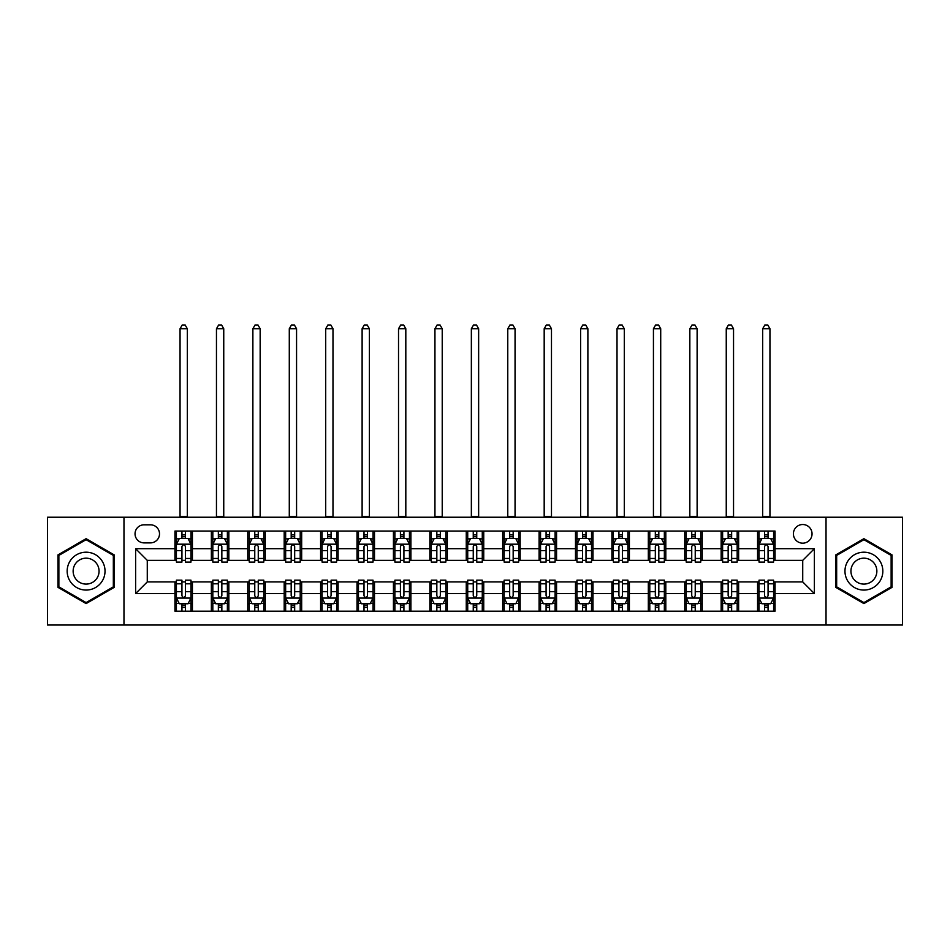 <?xml version="1.0" encoding="UTF-8"?>
<svg xmlns="http://www.w3.org/2000/svg" width="950" height="950" viewBox="0 0 950 950"><rect width="100%" height="100%" fill="white"/><g stroke="black" fill="none" stroke-linecap="round" stroke-linejoin="round"><path stroke-width="1.43" d="M802.726 524.519A9.322 9.322 0 0 0 793.404 533.841A9.322 9.322 0 0 0 802.726 543.163A9.322 9.322 0 0 0 812.048 533.841A9.322 9.322 0 0 0 802.726 524.519M826.025 625.029L902.5 625.029L902.5 517.239L826.025 517.239L826.025 625.029L123.975 625.029L123.975 517.239L47.5 517.239L47.5 625.029L123.975 625.029M144.067 542.878L150.48 542.878A9.025 9.025 0 0 0 159.505 533.841A9.025 9.025 0 0 0 150.48 524.816L144.067 524.816A9.025 9.025 0 0 0 135.042 533.841A9.025 9.025 0 0 0 144.067 542.878M826.025 517.239L123.975 517.239M174.954 593.56L135.624 593.56L135.624 548.696L174.954 548.696L174.954 560.357L147.274 560.357L147.274 581.911L174.954 581.911L174.954 611.182L775.046 611.182L775.046 581.911L802.726 581.911L802.726 560.357L775.046 560.357L775.046 548.696L814.376 548.696L814.376 593.56L775.046 593.56M775.046 548.696L775.046 531.074L174.954 531.074L174.954 548.696M757.578 531.074L757.578 560.357L759.026 560.357M764.56 560.357L768.063 560.357M773.597 560.357L775.046 560.357M757.578 560.357L737.176 560.357M721.157 531.074L721.157 560.357L722.617 560.357M728.151 560.357L731.643 560.357M721.157 560.357L700.768 560.357M684.748 531.074L684.748 560.357L686.197 560.357M691.731 560.357L695.234 560.357M684.748 560.357L664.347 560.357M648.328 531.074L648.328 560.357L649.788 560.357M655.322 560.357L658.813 560.357M648.328 560.357L627.938 560.357M611.919 531.074L611.919 560.357L613.367 560.357M618.913 560.357L622.404 560.357M611.919 560.357L591.529 560.357M575.498 531.074L575.498 560.357L576.959 560.357M582.492 560.357L585.996 560.357M575.498 560.357L555.109 560.357M539.089 531.074L539.089 560.357L540.55 560.357M546.084 560.357L549.575 560.357M539.089 560.357L518.7 560.357M502.669 531.074L502.669 560.357L504.129 560.357M509.663 560.357L513.166 560.357M502.669 560.357L482.279 560.357M466.26 531.074L466.26 560.357L467.721 560.357M473.254 560.357L476.746 560.357M466.26 560.357L445.871 560.357M429.851 531.074L429.851 560.357L431.3 560.357M436.834 560.357L440.337 560.357M429.851 560.357L409.45 560.357M393.431 531.074L393.431 560.357L394.891 560.357M400.425 560.357L403.916 560.357M393.431 560.357L373.041 560.357M357.022 531.074L357.022 560.357L358.471 560.357M364.004 560.357L367.508 560.357M357.022 560.357L336.633 560.357M320.601 531.074L320.601 560.357L322.062 560.357M327.596 560.357L331.087 560.357M320.601 560.357L300.212 560.357M284.192 531.074L284.192 560.357L285.653 560.357M291.187 560.357L294.678 560.357M284.192 560.357L263.803 560.357M247.772 531.074L247.772 560.357L249.232 560.357M254.766 560.357L258.269 560.357M247.772 560.357L227.382 560.357M211.363 531.074L211.363 560.357L212.824 560.357M218.357 560.357L221.849 560.357M211.363 560.357L190.974 560.357M174.954 560.357L176.403 560.357M181.937 560.357L185.44 560.357M174.954 581.911L176.403 581.911M181.937 581.911L185.44 581.911M190.974 581.911L192.422 581.911L192.422 611.182M212.824 581.911L192.422 581.911M218.357 581.911L221.849 581.911M227.382 581.911L228.843 581.911L228.843 611.182M249.232 581.911L228.843 581.911M254.766 581.911L258.269 581.911M263.803 581.911L265.252 581.911L265.252 611.182M285.653 581.911L265.252 581.911M291.187 581.911L294.678 581.911M300.212 581.911L301.673 581.911L301.673 611.182M322.062 581.911L301.673 581.911M327.596 581.911L331.087 581.911M336.633 581.911L338.081 581.911L338.081 611.182M358.471 581.911L338.081 581.911M364.004 581.911L367.508 581.911M373.041 581.911L374.502 581.911L374.502 611.182M394.891 581.911L374.502 581.911M400.425 581.911L403.916 581.911M409.45 581.911L410.911 581.911L410.911 611.182M431.3 581.911L410.911 581.911M436.834 581.911L440.337 581.911M445.871 581.911L447.331 581.911L447.331 611.182M467.721 581.911L447.331 581.911M473.254 581.911L476.746 581.911M482.279 581.911L483.74 581.911L483.74 611.182M504.129 581.911L483.74 581.911M509.663 581.911L513.166 581.911M518.7 581.911L520.149 581.911L520.149 611.182M540.55 581.911L520.149 581.911M546.084 581.911L549.575 581.911M555.109 581.911L556.569 581.911L556.569 611.182M576.959 581.911L556.569 581.911M582.492 581.911L585.996 581.911M591.529 581.911L592.978 581.911L592.978 611.182M613.367 581.911L592.978 581.911M618.913 581.911L622.404 581.911M627.938 581.911L629.399 581.911L629.399 611.182M649.788 581.911L629.399 581.911M655.322 581.911L658.813 581.911M664.347 581.911L665.807 581.911L665.807 611.182M686.197 581.911L665.807 581.911M691.731 581.911L695.234 581.911M700.768 581.911L702.228 581.911L702.228 611.182M722.617 581.911L702.228 581.911M728.151 581.911L731.643 581.911M737.176 581.911L738.637 581.911L738.637 611.182M759.026 581.911L738.637 581.911M764.56 581.911L768.063 581.911M773.597 581.911L775.046 581.911M192.422 531.074L192.422 560.357M174.954 538.365L176.403 538.365M181.937 538.365L185.44 538.365M190.974 538.365L192.422 538.365M174.954 603.903L176.403 603.903M181.937 603.903L185.44 603.903M190.974 603.903L192.422 603.903M211.363 581.911L211.363 611.182M228.843 531.074L228.843 560.357M211.363 538.365L212.824 538.365M218.357 538.365L221.849 538.365M227.382 538.365L228.843 538.365M211.363 603.903L212.824 603.903M218.357 603.903L221.849 603.903M227.382 603.903L228.843 603.903M247.772 581.911L247.772 611.182M247.772 603.903L249.232 603.903M254.766 603.903L258.269 603.903M263.803 603.903L265.252 603.903M265.252 531.074L265.252 560.357M247.772 538.365L249.232 538.365M254.766 538.365L258.269 538.365M263.803 538.365L265.252 538.365M284.192 581.911L284.192 611.182M284.192 603.903L285.653 603.903M291.187 603.903L294.678 603.903M300.212 603.903L301.673 603.903M301.673 531.074L301.673 560.357M284.192 538.365L285.653 538.365M291.187 538.365L294.678 538.365M300.212 538.365L301.673 538.365M320.601 581.911L320.601 611.182M320.601 603.903L322.062 603.903M327.596 603.903L331.087 603.903M336.633 603.903L338.081 603.903M338.081 531.074L338.081 560.357M320.601 538.365L322.062 538.365M327.596 538.365L331.087 538.365M336.633 538.365L338.081 538.365M357.022 581.911L357.022 611.182M357.022 603.903L358.471 603.903M364.004 603.903L367.508 603.903M373.041 603.903L374.502 603.903M374.502 531.074L374.502 560.357M357.022 538.365L358.471 538.365M364.004 538.365L367.508 538.365M373.041 538.365L374.502 538.365M393.431 581.911L393.431 611.182M393.431 603.903L394.891 603.903M400.425 603.903L403.916 603.903M409.45 603.903L410.911 603.903M410.911 531.074L410.911 560.357M393.431 538.365L394.891 538.365M400.425 538.365L403.916 538.365M409.45 538.365L410.911 538.365M429.851 581.911L429.851 611.182M429.851 603.903L431.3 603.903M436.834 603.903L440.337 603.903M445.871 603.903L447.331 603.903M447.331 531.074L447.331 560.357M429.851 538.365L431.3 538.365M436.834 538.365L440.337 538.365M445.871 538.365L447.331 538.365M466.26 581.911L466.26 611.182M466.26 603.903L467.721 603.903M473.254 603.903L476.746 603.903M482.279 603.903L483.74 603.903M483.74 531.074L483.74 560.357M466.26 538.365L467.721 538.365M473.254 538.365L476.746 538.365M482.279 538.365L483.74 538.365M502.669 581.911L502.669 611.182M502.669 603.903L504.129 603.903M509.663 603.903L513.166 603.903M518.7 603.903L520.149 603.903M520.149 531.074L520.149 560.357M502.669 538.365L504.129 538.365M509.663 538.365L513.166 538.365M518.7 538.365L520.149 538.365M539.089 581.911L539.089 611.182M539.089 603.903L540.55 603.903M546.084 603.903L549.575 603.903M555.109 603.903L556.569 603.903M556.569 531.074L556.569 560.357M539.089 538.365L540.55 538.365M546.084 538.365L549.575 538.365M555.109 538.365L556.569 538.365M575.498 581.911L575.498 611.182M575.498 603.903L576.959 603.903M582.492 603.903L585.996 603.903M591.529 603.903L592.978 603.903M592.978 531.074L592.978 560.357M575.498 538.365L576.959 538.365M582.492 538.365L585.996 538.365M591.529 538.365L592.978 538.365M611.919 581.911L611.919 611.182M611.919 603.903L613.367 603.903M618.913 603.903L622.404 603.903M627.938 603.903L629.399 603.903M629.399 531.074L629.399 560.357M611.919 538.365L613.367 538.365M618.913 538.365L622.404 538.365M627.938 538.365L629.399 538.365M648.328 581.911L648.328 611.182M648.328 603.903L649.788 603.903M655.322 603.903L658.813 603.903M664.347 603.903L665.807 603.903M665.807 531.074L665.807 560.357M648.328 538.365L649.788 538.365M655.322 538.365L658.813 538.365M664.347 538.365L665.807 538.365M684.748 581.911L684.748 611.182M684.748 603.903L686.197 603.903M691.731 603.903L695.234 603.903M700.768 603.903L702.228 603.903M702.228 531.074L702.228 560.357M684.748 538.365L686.197 538.365M691.731 538.365L695.234 538.365M700.768 538.365L702.228 538.365M721.157 581.911L721.157 611.182M721.157 603.903L722.617 603.903M728.151 603.903L731.643 603.903M737.176 603.903L738.637 603.903M738.637 531.074L738.637 560.357M721.157 538.365L722.617 538.365M728.151 538.365L731.643 538.365M737.176 538.365L738.637 538.365M757.578 581.911L757.578 611.182M757.578 603.903L759.026 603.903M764.56 603.903L768.063 603.903M773.597 603.903L775.046 603.903M757.578 538.365L759.026 538.365M764.56 538.365L768.063 538.365M773.597 538.365L775.046 538.365M147.274 560.357L135.624 548.696M147.274 581.911L135.624 593.56M814.376 548.696L802.726 560.357M814.376 593.56L802.726 581.911M86.094 603.594L114.214 587.361L114.214 554.907L86.094 538.674L57.986 554.907L57.986 587.361L86.094 603.594M892.014 554.907L863.906 538.674L835.786 554.907L835.786 587.361L863.906 603.594L892.014 587.361L892.014 554.907M185.44 534.862L181.937 534.862M190.974 558.446L185.44 558.446L185.44 562.103L190.974 562.103L190.974 544.338L188.053 538.508L179.324 538.508L176.403 544.338L176.403 562.103L181.937 562.103L181.937 558.446L176.403 558.446M176.403 544.338L176.403 531.074M190.974 544.338L190.974 531.074M181.937 538.508L181.937 531.074M185.44 531.074L185.44 538.508M185.44 558.446L185.44 546.511C184.276 544.267 183.112 544.267 181.937 546.511L181.937 558.446M180.049 517.239L180.049 328.759L187.328 328.759L185.143 324.971L182.234 324.971L180.049 328.759M187.328 517.239L187.328 328.759M181.937 607.406L185.44 607.406M176.403 583.811L181.937 583.811L181.937 580.165L176.403 580.165L176.403 597.93L179.324 603.761L188.053 603.761L190.974 597.93L190.974 580.165L185.44 580.165L185.44 583.811L190.974 583.811M190.974 597.93L190.974 611.182M176.403 597.93L176.403 611.182M185.44 603.761L185.44 611.182M181.937 611.182L181.937 603.761M181.937 583.811L181.937 595.745C183.101 597.989 184.264 597.989 185.44 595.745L185.44 583.811M221.849 534.862L218.357 534.862M227.382 558.446L221.849 558.446L221.849 562.103L227.382 562.103L227.382 544.338L224.473 538.508L215.733 538.508L212.824 544.338L212.824 562.103L218.357 562.103L218.357 558.446L212.824 558.446M212.824 544.338L212.824 531.074M227.382 544.338L227.382 531.074M218.357 538.508L218.357 531.074M221.849 531.074L221.849 538.508M221.849 558.446L221.849 546.511C220.685 544.267 219.521 544.267 218.357 546.511L218.357 558.446M216.458 517.239L216.458 328.759L223.749 328.759L221.564 324.971L218.643 324.971L216.458 328.759M223.749 517.239L223.749 328.759M258.269 534.862L254.766 534.862M263.803 558.446L258.269 558.446L258.269 562.103L263.803 562.103L263.803 544.338L260.882 538.508L252.142 538.508L249.232 544.338L249.232 562.103L254.766 562.103L254.766 558.446L249.232 558.446M249.232 544.338L249.232 531.074M263.803 544.338L263.803 531.074M254.766 538.508L254.766 531.074M258.269 531.074L258.269 538.508M258.269 558.446L258.269 546.511C257.106 544.267 255.93 544.267 254.766 546.511L254.766 558.446M252.878 517.239L252.878 328.759L260.158 328.759L257.973 324.971L255.063 324.971L252.878 328.759M260.158 517.239L260.158 328.759M294.678 534.862L291.187 534.862M300.212 558.446L294.678 558.446L294.678 562.103L300.212 562.103L300.212 544.338L297.303 538.508L288.562 538.508L285.653 544.338L285.653 562.103L291.187 562.103L291.187 558.446L285.653 558.446M285.653 544.338L285.653 531.074M300.212 544.338L300.212 531.074M291.187 538.508L291.187 531.074M294.678 531.074L294.678 538.508M294.678 558.446L294.678 546.511C293.514 544.267 292.351 544.267 291.187 546.511L291.187 558.446M289.287 517.239L289.287 328.759L296.566 328.759L294.381 324.971L291.472 324.971L289.287 328.759M296.566 517.239L296.566 328.759M218.357 607.406L221.849 607.406M212.824 583.811L218.357 583.811L218.357 580.165L212.824 580.165L212.824 597.93L215.733 603.761L224.473 603.761L227.382 597.93L227.382 580.165L221.849 580.165L221.849 583.811L227.382 583.811M227.382 597.93L227.382 611.182M212.824 597.93L212.824 611.182M221.849 603.761L221.849 611.182M218.357 611.182L218.357 603.761M218.357 583.811L218.357 595.745C219.521 597.989 220.685 597.989 221.849 595.745L221.849 583.811M254.766 607.406L258.269 607.406M249.232 583.811L254.766 583.811L254.766 580.165L249.232 580.165L249.232 597.93L252.142 603.761L260.882 603.761L263.803 597.93L263.803 580.165L258.269 580.165L258.269 583.811L263.803 583.811M263.803 597.93L263.803 611.182M249.232 597.93L249.232 611.182M258.269 603.761L258.269 611.182M254.766 611.182L254.766 603.761M254.766 583.811L254.766 595.745C255.93 597.989 257.094 597.989 258.269 595.745L258.269 583.811M291.187 607.406L294.678 607.406M285.653 583.811L291.187 583.811L291.187 580.165L285.653 580.165L285.653 597.93L288.562 603.761L297.303 603.761L300.212 597.93L300.212 580.165L294.678 580.165L294.678 583.811L300.212 583.811M300.212 597.93L300.212 611.182M285.653 597.93L285.653 611.182M294.678 603.761L294.678 611.182M291.187 611.182L291.187 603.761M291.187 583.811L291.187 595.745C292.351 597.989 293.514 597.989 294.678 595.745L294.678 583.811M331.087 534.862L327.596 534.862M336.633 558.446L331.087 558.446L331.087 562.103L336.633 562.103L336.633 544.338L333.711 538.508L324.971 538.508L322.062 544.338L322.062 562.103L327.596 562.103L327.596 558.446L322.062 558.446M322.062 544.338L322.062 531.074M336.633 544.338L336.633 531.074M327.596 538.508L327.596 531.074M331.087 531.074L331.087 538.508M331.087 558.446L331.087 546.511C329.923 544.267 328.759 544.267 327.596 546.511L327.596 558.446M325.707 517.239L325.707 328.759L332.987 328.759L330.802 324.971L327.892 324.971L325.707 328.759M332.987 517.239L332.987 328.759M327.596 607.406L331.087 607.406M322.062 583.811L327.596 583.811L327.596 580.165L322.062 580.165L322.062 597.93L324.971 603.761L333.711 603.761L336.633 597.93L336.633 580.165L331.087 580.165L331.087 583.811L336.633 583.811M336.633 597.93L336.633 611.182M322.062 597.93L322.062 611.182M331.087 603.761L331.087 611.182M327.596 611.182L327.596 603.761M327.596 583.811L327.596 595.745C328.759 597.989 329.923 597.989 331.087 595.745L331.087 583.811M102.493 561.664A18.941 18.941 0 0 0 76.629 554.729A18.941 18.941 0 0 0 69.706 580.604A18.941 18.941 0 0 0 95.57 587.528A18.941 18.941 0 0 0 102.493 561.664M97.327 564.656A12.967 12.967 0 0 0 79.622 559.906A12.967 12.967 0 0 0 74.872 577.612A12.967 12.967 0 0 0 92.577 582.362A12.967 12.967 0 0 0 97.327 564.656M86.094 602.585L58.864 586.862L58.864 555.406L86.094 539.683L113.335 555.406L113.335 586.862L86.094 602.585M863.906 590.069A18.941 18.941 0 0 0 882.835 571.128A18.941 18.941 0 0 0 863.906 552.199A18.941 18.941 0 0 0 844.966 571.128A18.941 18.941 0 0 0 863.906 590.069M863.906 584.096A12.967 12.967 0 0 0 876.862 571.128A12.967 12.967 0 0 0 863.906 558.173A12.967 12.967 0 0 0 850.939 571.128A12.967 12.967 0 0 0 863.906 584.096M836.665 555.406L863.906 539.683L891.136 555.406L891.136 586.862L863.906 602.585L836.665 586.862L836.665 555.406M367.508 534.862L364.004 534.862M373.041 558.446L367.508 558.446L367.508 562.103L373.041 562.103L373.041 544.338L370.132 538.508L361.392 538.508L358.471 544.338L358.471 562.103L364.004 562.103L364.004 558.446L358.471 558.446M358.471 544.338L358.471 531.074M373.041 544.338L373.041 531.074M364.004 538.508L364.004 531.074M367.508 531.074L367.508 538.508M367.508 558.446L367.508 546.511C366.344 544.267 365.18 544.267 364.004 546.511L364.004 558.446M362.116 517.239L362.116 328.759L369.396 328.759L367.211 324.971L364.301 324.971L362.116 328.759M369.396 517.239L369.396 328.759M364.004 607.406L367.508 607.406M358.471 583.811L364.004 583.811L364.004 580.165L358.471 580.165L358.471 597.93L361.392 603.761L370.132 603.761L373.041 597.93L373.041 580.165L367.508 580.165L367.508 583.811L373.041 583.811M373.041 597.93L373.041 611.182M358.471 597.93L358.471 611.182M367.508 603.761L367.508 611.182M364.004 611.182L364.004 603.761M364.004 583.811L364.004 595.745C365.168 597.989 366.344 597.989 367.508 595.745L367.508 583.811M403.916 534.862L400.425 534.862M409.45 558.446L403.916 558.446L403.916 562.103L409.45 562.103L409.45 544.338L406.541 538.508L397.801 538.508L394.891 544.338L394.891 562.103L400.425 562.103L400.425 558.446L394.891 558.446M394.891 544.338L394.891 531.074M409.45 544.338L409.45 531.074M400.425 538.508L400.425 531.074M403.916 531.074L403.916 538.508M403.916 558.446L403.916 546.511C402.753 544.267 401.589 544.267 400.425 546.511L400.425 558.446M398.525 517.239L398.525 328.759L405.816 328.759L403.631 324.971L400.71 324.971L398.525 328.759M405.816 517.239L405.816 328.759M400.425 607.406L403.916 607.406M394.891 583.811L400.425 583.811L400.425 580.165L394.891 580.165L394.891 597.93L397.801 603.761L406.541 603.761L409.45 597.93L409.45 580.165L403.916 580.165L403.916 583.811L409.45 583.811M409.45 597.93L409.45 611.182M394.891 597.93L394.891 611.182M403.916 603.761L403.916 611.182M400.425 611.182L400.425 603.761M400.425 583.811L400.425 595.745C401.589 597.989 402.753 597.989 403.916 595.745L403.916 583.811M440.337 534.862L436.834 534.862M445.871 558.446L440.337 558.446L440.337 562.103L445.871 562.103L445.871 544.338L442.961 538.508L434.221 538.508L431.3 544.338L431.3 562.103L436.834 562.103L436.834 558.446L431.3 558.446M431.3 544.338L431.3 531.074M445.871 544.338L445.871 531.074M436.834 538.508L436.834 531.074M440.337 531.074L440.337 538.508M440.337 558.446L440.337 546.511C439.173 544.267 438.009 544.267 436.834 546.511L436.834 558.446M434.946 517.239L434.946 328.759L442.225 328.759L440.04 324.971L437.131 324.971L434.946 328.759M442.225 517.239L442.225 328.759M436.834 607.406L440.337 607.406M431.3 583.811L436.834 583.811L436.834 580.165L431.3 580.165L431.3 597.93L434.221 603.761L442.961 603.761L445.871 597.93L445.871 580.165L440.337 580.165L440.337 583.811L445.871 583.811M445.871 597.93L445.871 611.182M431.3 597.93L431.3 611.182M440.337 603.761L440.337 611.182M436.834 611.182L436.834 603.761M436.834 583.811L436.834 595.745C437.997 597.989 439.161 597.989 440.337 595.745L440.337 583.811M476.746 534.862L473.254 534.862M482.279 558.446L476.746 558.446L476.746 562.103L482.279 562.103L482.279 544.338L479.37 538.508L470.63 538.508L467.721 544.338L467.721 562.103L473.254 562.103L473.254 558.446L467.721 558.446M467.721 544.338L467.721 531.074M482.279 544.338L482.279 531.074M473.254 538.508L473.254 531.074M476.746 531.074L476.746 538.508M476.746 558.446L476.746 546.511C475.582 544.267 474.418 544.267 473.254 546.511L473.254 558.446M471.354 517.239L471.354 328.759L478.646 328.759L476.461 324.971L473.539 324.971L471.354 328.759M478.646 517.239L478.646 328.759M473.254 607.406L476.746 607.406M467.721 583.811L473.254 583.811L473.254 580.165L467.721 580.165L467.721 597.93L470.63 603.761L479.37 603.761L482.279 597.93L482.279 580.165L476.746 580.165L476.746 583.811L482.279 583.811M482.279 597.93L482.279 611.182M467.721 597.93L467.721 611.182M476.746 603.761L476.746 611.182M473.254 611.182L473.254 603.761M473.254 583.811L473.254 595.745C474.418 597.989 475.582 597.989 476.746 595.745L476.746 583.811M513.166 534.862L509.663 534.862M518.7 558.446L513.166 558.446L513.166 562.103L518.7 562.103L518.7 544.338L515.779 538.508L507.039 538.508L504.129 544.338L504.129 562.103L509.663 562.103L509.663 558.446L504.129 558.446M504.129 544.338L504.129 531.074M518.7 544.338L518.7 531.074M509.663 538.508L509.663 531.074M513.166 531.074L513.166 538.508M513.166 558.446L513.166 546.511C512.003 544.267 510.839 544.267 509.663 546.511L509.663 558.446M507.775 517.239L507.775 328.759L515.054 328.759L512.869 324.971L509.96 324.971L507.775 328.759M515.054 517.239L515.054 328.759M509.663 607.406L513.166 607.406M504.129 583.811L509.663 583.811L509.663 580.165L504.129 580.165L504.129 597.93L507.039 603.761L515.779 603.761L518.7 597.93L518.7 580.165L513.166 580.165L513.166 583.811L518.7 583.811M518.7 597.93L518.7 611.182M504.129 597.93L504.129 611.182M513.166 603.761L513.166 611.182M509.663 611.182L509.663 603.761M509.663 583.811L509.663 595.745C510.827 597.989 511.991 597.989 513.166 595.745L513.166 583.811M549.575 534.862L546.084 534.862M555.109 558.446L549.575 558.446L549.575 562.103L555.109 562.103L555.109 544.338L552.199 538.508L543.459 538.508L540.55 544.338L540.55 562.103L546.084 562.103L546.084 558.446L540.55 558.446M540.55 544.338L540.55 531.074M555.109 544.338L555.109 531.074M546.084 538.508L546.084 531.074M549.575 531.074L549.575 538.508M549.575 558.446L549.575 546.511C548.411 544.267 547.247 544.267 546.084 546.511L546.084 558.446M544.184 517.239L544.184 328.759L551.475 328.759L549.29 324.971L546.369 324.971L544.184 328.759M551.475 517.239L551.475 328.759M546.084 607.406L549.575 607.406M540.55 583.811L546.084 583.811L546.084 580.165L540.55 580.165L540.55 597.93L543.459 603.761L552.199 603.761L555.109 597.93L555.109 580.165L549.575 580.165L549.575 583.811L555.109 583.811M555.109 597.93L555.109 611.182M540.55 597.93L540.55 611.182M549.575 603.761L549.575 611.182M546.084 611.182L546.084 603.761M546.084 583.811L546.084 595.745C547.247 597.989 548.411 597.989 549.575 595.745L549.575 583.811M585.996 534.862L582.492 534.862M591.529 558.446L585.996 558.446L585.996 562.103L591.529 562.103L591.529 544.338L588.608 538.508L579.868 538.508L576.959 544.338L576.959 562.103L582.492 562.103L582.492 558.446L576.959 558.446M576.959 544.338L576.959 531.074M591.529 544.338L591.529 531.074M582.492 538.508L582.492 531.074M585.996 531.074L585.996 538.508M585.996 558.446L585.996 546.511C584.832 544.267 583.656 544.267 582.492 546.511L582.492 558.446M580.604 517.239L580.604 328.759L587.884 328.759L585.699 324.971L582.789 324.971L580.604 328.759M587.884 517.239L587.884 328.759M582.492 607.406L585.996 607.406M576.959 583.811L582.492 583.811L582.492 580.165L576.959 580.165L576.959 597.93L579.868 603.761L588.608 603.761L591.529 597.93L591.529 580.165L585.996 580.165L585.996 583.811L591.529 583.811M591.529 597.93L591.529 611.182M576.959 597.93L576.959 611.182M585.996 603.761L585.996 611.182M582.492 611.182L582.492 603.761M582.492 583.811L582.492 595.745C583.656 597.989 584.82 597.989 585.996 595.745L585.996 583.811M622.404 534.862L618.913 534.862M627.938 558.446L622.404 558.446L622.404 562.103L627.938 562.103L627.938 544.338L625.029 538.508L616.289 538.508L613.367 544.338L613.367 562.103L618.913 562.103L618.913 558.446L613.367 558.446M613.367 544.338L613.367 531.074M627.938 544.338L627.938 531.074M618.913 538.508L618.913 531.074M622.404 531.074L622.404 538.508M622.404 558.446L622.404 546.511C621.241 544.267 620.077 544.267 618.913 546.511L618.913 558.446M617.013 517.239L617.013 328.759L624.293 328.759L622.107 324.971L619.198 324.971L617.013 328.759M624.293 517.239L624.293 328.759M618.913 607.406L622.404 607.406M613.367 583.811L618.913 583.811L618.913 580.165L613.367 580.165L613.367 597.93L616.289 603.761L625.029 603.761L627.938 597.93L627.938 580.165L622.404 580.165L622.404 583.811L627.938 583.811M627.938 597.93L627.938 611.182M613.367 597.93L613.367 611.182M622.404 603.761L622.404 611.182M618.913 611.182L618.913 603.761M618.913 583.811L618.913 595.745C620.077 597.989 621.241 597.989 622.404 595.745L622.404 583.811M658.813 534.862L655.322 534.862M664.347 558.446L658.813 558.446L658.813 562.103L664.347 562.103L664.347 544.338L661.438 538.508L652.697 538.508L649.788 544.338L649.788 562.103L655.322 562.103L655.322 558.446L649.788 558.446M649.788 544.338L649.788 531.074M664.347 544.338L664.347 531.074M655.322 538.508L655.322 531.074M658.813 531.074L658.813 538.508M658.813 558.446L658.813 546.511C657.649 544.267 656.486 544.267 655.322 546.511L655.322 558.446M653.434 517.239L653.434 328.759L660.713 328.759L658.528 324.971L655.619 324.971L653.434 328.759M660.713 517.239L660.713 328.759M655.322 607.406L658.813 607.406M649.788 583.811L655.322 583.811L655.322 580.165L649.788 580.165L649.788 597.93L652.697 603.761L661.438 603.761L664.347 597.93L664.347 580.165L658.813 580.165L658.813 583.811L664.347 583.811M664.347 597.93L664.347 611.182M649.788 597.93L649.788 611.182M658.813 603.761L658.813 611.182M655.322 611.182L655.322 603.761M655.322 583.811L655.322 595.745C656.486 597.989 657.649 597.989 658.813 595.745L658.813 583.811M695.234 534.862L691.731 534.862M700.768 558.446L695.234 558.446L695.234 562.103L700.768 562.103L700.768 544.338L697.858 538.508L689.118 538.508L686.197 544.338L686.197 562.103L691.731 562.103L691.731 558.446L686.197 558.446M686.197 544.338L686.197 531.074M700.768 544.338L700.768 531.074M691.731 538.508L691.731 531.074M695.234 531.074L695.234 538.508M695.234 558.446L695.234 546.511C694.07 544.267 692.906 544.267 691.731 546.511L691.731 558.446M689.842 517.239L689.842 328.759L697.122 328.759L694.937 324.971L692.028 324.971L689.842 328.759M697.122 517.239L697.122 328.759M691.731 607.406L695.234 607.406M686.197 583.811L691.731 583.811L691.731 580.165L686.197 580.165L686.197 597.93L689.118 603.761L697.858 603.761L700.768 597.93L700.768 580.165L695.234 580.165L695.234 583.811L700.768 583.811M700.768 597.93L700.768 611.182M686.197 597.93L686.197 611.182M695.234 603.761L695.234 611.182M691.731 611.182L691.731 603.761M691.731 583.811L691.731 595.745C692.894 597.989 694.07 597.989 695.234 595.745L695.234 583.811M731.643 534.862L728.151 534.862M737.176 558.446L731.643 558.446L731.643 562.103L737.176 562.103L737.176 544.338L734.267 538.508L725.527 538.508L722.617 544.338L722.617 562.103L728.151 562.103L728.151 558.446L722.617 558.446M722.617 544.338L722.617 531.074M737.176 544.338L737.176 531.074M728.151 538.508L728.151 531.074M731.643 531.074L731.643 538.508M731.643 558.446L731.643 546.511C730.479 544.267 729.315 544.267 728.151 546.511L728.151 558.446M726.251 517.239L726.251 328.759L733.543 328.759L731.357 324.971L728.436 324.971L726.251 328.759M733.543 517.239L733.543 328.759M728.151 607.406L731.643 607.406M722.617 583.811L728.151 583.811L728.151 580.165L722.617 580.165L722.617 597.93L725.527 603.761L734.267 603.761L737.176 597.93L737.176 580.165L731.643 580.165L731.643 583.811L737.176 583.811M737.176 597.93L737.176 611.182M722.617 597.93L722.617 611.182M731.643 603.761L731.643 611.182M728.151 611.182L728.151 603.761M728.151 583.811L728.151 595.745C729.315 597.989 730.479 597.989 731.643 595.745L731.643 583.811M768.063 534.862L764.56 534.862M773.597 558.446L768.063 558.446L768.063 562.103L773.597 562.103L773.597 544.338L770.676 538.508L761.947 538.508L759.026 544.338L759.026 562.103L764.56 562.103L764.56 558.446L759.026 558.446M759.026 544.338L759.026 531.074M773.597 544.338L773.597 531.074M764.56 538.508L764.56 531.074M768.063 531.074L768.063 538.508M768.063 558.446L768.063 546.511C766.899 544.267 765.736 544.267 764.56 546.511L764.56 558.446M762.672 517.239L762.672 328.759L769.951 328.759L767.766 324.971L764.857 324.971L762.672 328.759M769.951 517.239L769.951 328.759M764.56 607.406L768.063 607.406M759.026 583.811L764.56 583.811L764.56 580.165L759.026 580.165L759.026 597.93L761.947 603.761L770.676 603.761L773.597 597.93L773.597 580.165L768.063 580.165L768.063 583.811L773.597 583.811M773.597 597.93L773.597 611.182M759.026 597.93L759.026 611.182M768.063 603.761L768.063 611.182M764.56 611.182L764.56 603.761M764.56 583.811L764.56 595.745C765.724 597.989 766.887 597.989 768.063 595.745L768.063 583.811M211.363 593.56L192.422 593.56M211.363 548.696L192.422 548.696M247.772 548.696L228.843 548.696M247.772 593.56L228.843 593.56M284.192 548.696L265.252 548.696M284.192 593.56L265.252 593.56M320.601 548.696L301.673 548.696M320.601 593.56L301.673 593.56M357.022 548.696L338.081 548.696M357.022 593.56L338.081 593.56M393.431 548.696L374.502 548.696M393.431 593.56L374.502 593.56M429.851 548.696L410.911 548.696M429.851 593.56L410.911 593.56M466.26 548.696L447.331 548.696M466.26 593.56L447.331 593.56M502.669 548.696L483.74 548.696M502.669 593.56L483.74 593.56M539.089 548.696L520.149 548.696M539.089 593.56L520.149 593.56M575.498 548.696L556.569 548.696M575.498 593.56L556.569 593.56M611.919 548.696L592.978 548.696M611.919 593.56L592.978 593.56M648.328 548.696L629.399 548.696M648.328 593.56L629.399 593.56M684.748 548.696L665.807 548.696M684.748 593.56L665.807 593.56M721.157 548.696L702.228 548.696M721.157 593.56L702.228 593.56M757.578 548.696L738.637 548.696M757.578 593.56L738.637 593.56M190.902 544.184L176.474 544.184M176.403 538.852L179.146 538.852M188.231 538.852L190.974 538.852M181.937 550.644L176.403 550.644M190.974 550.644L185.44 550.644M185.44 536.714L181.937 536.714M180.049 516.515L187.328 516.515M176.474 598.084L190.902 598.084M190.974 603.404L188.231 603.404M179.146 603.404L176.403 603.404M185.44 591.624L190.974 591.624M176.403 591.624L181.937 591.624M181.937 605.542L185.44 605.542M227.311 544.184L212.895 544.184M212.824 538.852L215.555 538.852M224.651 538.852L227.382 538.852M218.357 550.644L212.824 550.644M227.382 550.644L221.849 550.644M221.849 536.714L218.357 536.714M216.458 516.515L223.749 516.515M263.732 544.184L249.304 544.184M249.232 538.852L251.976 538.852M261.06 538.852L263.803 538.852M254.766 550.644L249.232 550.644M263.803 550.644L258.269 550.644M258.269 536.714L254.766 536.714M252.878 516.515L260.158 516.515M300.141 544.184L285.724 544.184M285.653 538.852L288.384 538.852M297.469 538.852L300.212 538.852M291.187 550.644L285.653 550.644M300.212 550.644L294.678 550.644M294.678 536.714L291.187 536.714M289.287 516.515L296.566 516.515M212.895 598.084L227.311 598.084M227.382 603.404L224.651 603.404M215.555 603.404L212.824 603.404M221.849 591.624L227.382 591.624M212.824 591.624L218.357 591.624M218.357 605.542L221.849 605.542M249.304 598.084L263.732 598.084M263.803 603.404L261.06 603.404M251.976 603.404L249.232 603.404M258.269 591.624L263.803 591.624M249.232 591.624L254.766 591.624M254.766 605.542L258.269 605.542M285.724 598.084L300.141 598.084M300.212 603.404L297.469 603.404M288.384 603.404L285.653 603.404M294.678 591.624L300.212 591.624M285.653 591.624L291.187 591.624M291.187 605.542L294.678 605.542M336.549 544.184L322.133 544.184M322.062 538.852L324.805 538.852M333.889 538.852L336.633 538.852M327.596 550.644L322.062 550.644M336.633 550.644L331.087 550.644M331.087 536.714L327.596 536.714M325.707 516.515L332.987 516.515M322.133 598.084L336.549 598.084M336.633 603.404L333.889 603.404M324.805 603.404L322.062 603.404M331.087 591.624L336.633 591.624M322.062 591.624L327.596 591.624M327.596 605.542L331.087 605.542M372.97 544.184L358.554 544.184M358.471 538.852L361.214 538.852M370.298 538.852L373.041 538.852M364.004 550.644L358.471 550.644M373.041 550.644L367.508 550.644M367.508 536.714L364.004 536.714M362.116 516.515L369.396 516.515M358.554 598.084L372.97 598.084M373.041 603.404L370.298 603.404M361.214 603.404L358.471 603.404M367.508 591.624L373.041 591.624M358.471 591.624L364.004 591.624M364.004 605.542L367.508 605.542M409.379 544.184L394.963 544.184M394.891 538.852L397.622 538.852M406.719 538.852L409.45 538.852M400.425 550.644L394.891 550.644M409.45 550.644L403.916 550.644M403.916 536.714L400.425 536.714M398.525 516.515L405.816 516.515M394.963 598.084L409.379 598.084M409.45 603.404L406.719 603.404M397.622 603.404L394.891 603.404M403.916 591.624L409.45 591.624M394.891 591.624L400.425 591.624M400.425 605.542L403.916 605.542M445.799 544.184L431.371 544.184M431.3 538.852L434.043 538.852M443.128 538.852L445.871 538.852M436.834 550.644L431.3 550.644M445.871 550.644L440.337 550.644M440.337 536.714L436.834 536.714M434.946 516.515L442.225 516.515M431.371 598.084L445.799 598.084M445.871 603.404L443.128 603.404M434.043 603.404L431.3 603.404M440.337 591.624L445.871 591.624M431.3 591.624L436.834 591.624M436.834 605.542L440.337 605.542M482.208 544.184L467.792 544.184M467.721 538.852L470.452 538.852M479.548 538.852L482.279 538.852M473.254 550.644L467.721 550.644M482.279 550.644L476.746 550.644M476.746 536.714L473.254 536.714M471.354 516.515L478.646 516.515M467.792 598.084L482.208 598.084M482.279 603.404L479.548 603.404M470.452 603.404L467.721 603.404M476.746 591.624L482.279 591.624M467.721 591.624L473.254 591.624M473.254 605.542L476.746 605.542M518.629 544.184L504.201 544.184M504.129 538.852L506.872 538.852M515.957 538.852L518.7 538.852M509.663 550.644L504.129 550.644M518.7 550.644L513.166 550.644M513.166 536.714L509.663 536.714M507.775 516.515L515.054 516.515M504.201 598.084L518.629 598.084M518.7 603.404L515.957 603.404M506.872 603.404L504.129 603.404M513.166 591.624L518.7 591.624M504.129 591.624L509.663 591.624M509.663 605.542L513.166 605.542M555.038 544.184L540.621 544.184M540.55 538.852L543.281 538.852M552.378 538.852L555.109 538.852M546.084 550.644L540.55 550.644M555.109 550.644L549.575 550.644M549.575 536.714L546.084 536.714M544.184 516.515L551.475 516.515M540.621 598.084L555.038 598.084M555.109 603.404L552.378 603.404M543.281 603.404L540.55 603.404M549.575 591.624L555.109 591.624M540.55 591.624L546.084 591.624M546.084 605.542L549.575 605.542M591.446 544.184L577.03 544.184M576.959 538.852L579.702 538.852M588.786 538.852L591.529 538.852M582.492 550.644L576.959 550.644M591.529 550.644L585.996 550.644M585.996 536.714L582.492 536.714M580.604 516.515L587.884 516.515M577.03 598.084L591.446 598.084M591.529 603.404L588.786 603.404M579.702 603.404L576.959 603.404M585.996 591.624L591.529 591.624M576.959 591.624L582.492 591.624M582.492 605.542L585.996 605.542M627.867 544.184L613.451 544.184M613.367 538.852L616.111 538.852M625.195 538.852L627.938 538.852M618.913 550.644L613.367 550.644M627.938 550.644L622.404 550.644M622.404 536.714L618.913 536.714M617.013 516.515L624.293 516.515M613.451 598.084L627.867 598.084M627.938 603.404L625.195 603.404M616.111 603.404L613.367 603.404M622.404 591.624L627.938 591.624M613.367 591.624L618.913 591.624M618.913 605.542L622.404 605.542M664.276 544.184L649.859 544.184M649.788 538.852L652.531 538.852M661.616 538.852L664.347 538.852M655.322 550.644L649.788 550.644M664.347 550.644L658.813 550.644M658.813 536.714L655.322 536.714M653.434 516.515L660.713 516.515M649.859 598.084L664.276 598.084M664.347 603.404L661.616 603.404M652.531 603.404L649.788 603.404M658.813 591.624L664.347 591.624M649.788 591.624L655.322 591.624M655.322 605.542L658.813 605.542M700.696 544.184L686.268 544.184M686.197 538.852L688.94 538.852M698.024 538.852L700.768 538.852M691.731 550.644L686.197 550.644M700.768 550.644L695.234 550.644M695.234 536.714L691.731 536.714M689.842 516.515L697.122 516.515M686.268 598.084L700.696 598.084M700.768 603.404L698.024 603.404M688.94 603.404L686.197 603.404M695.234 591.624L700.768 591.624M686.197 591.624L691.731 591.624M691.731 605.542L695.234 605.542M737.105 544.184L722.689 544.184M722.617 538.852L725.349 538.852M734.445 538.852L737.176 538.852M728.151 550.644L722.617 550.644M737.176 550.644L731.643 550.644M731.643 536.714L728.151 536.714M726.251 516.515L733.543 516.515M722.689 598.084L737.105 598.084M737.176 603.404L734.445 603.404M725.349 603.404L722.617 603.404M731.643 591.624L737.176 591.624M722.617 591.624L728.151 591.624M728.151 605.542L731.643 605.542M773.526 544.184L759.097 544.184M759.026 538.852L761.769 538.852M770.854 538.852L773.597 538.852M764.56 550.644L759.026 550.644M773.597 550.644L768.063 550.644M768.063 536.714L764.56 536.714M762.672 516.515L769.951 516.515M759.097 598.084L773.526 598.084M773.597 603.404L770.854 603.404M761.769 603.404L759.026 603.404M768.063 591.624L773.597 591.624M759.026 591.624L764.56 591.624M764.56 605.542L768.063 605.542"/></g></svg>
